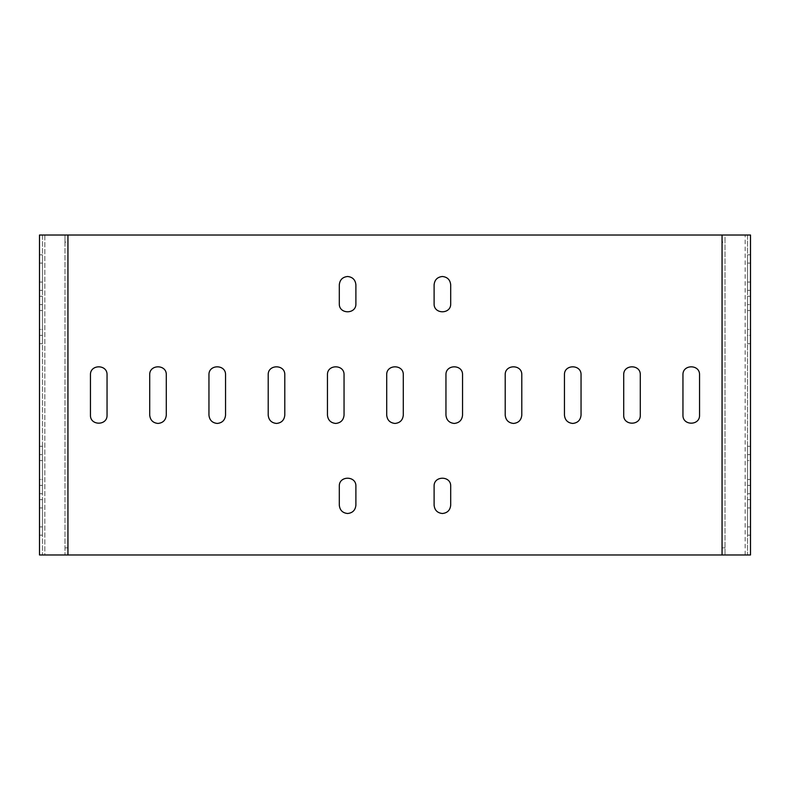<?xml version="1.0" encoding="UTF-8"?>
<svg xmlns="http://www.w3.org/2000/svg" width="790" height="790" viewBox="0 0 790 790"><rect width="100%" height="100%" fill="white"/><g stroke="black" fill="none" stroke-linecap="round" stroke-linejoin="round"><path stroke-width="0.59" stroke-dasharray="3.95 2.96" d="M725.023 547.865L722.06 547.865L722.06 554.975L747.538 554.975L747.538 235.025L725.023 235.025L725.023 242.135L722.06 242.135L722.06 235.025L725.023 235.025L725.023 554.975L725.023 242.135M722.06 547.865L722.06 242.135M67.94 235.025L64.978 235.025L64.978 242.135L67.94 242.135L67.94 235.025L44.833 235.025L747.538 235.025L747.538 554.975L750.5 554.975L750.5 235.025L722.06 235.025M750.5 329.469L750.5 310.51L750.5 329.469L747.538 329.469L747.538 310.51L747.538 329.469L750.5 329.469M750.5 304.584C750.5 293.89 750.5 293.89 750.5 304.584C750.5 293.89 750.5 293.89 750.5 304.584L750.5 343.69L750.5 304.584C750.5 293.89 750.5 293.89 750.5 304.584C750.5 293.89 750.5 293.89 750.5 304.584L750.5 343.69L750.5 304.584C750.5 293.89 750.5 293.89 750.5 304.584C750.5 293.89 750.5 293.89 750.5 304.584L750.5 335.394L750.5 304.584L747.538 304.584C747.538 293.89 747.538 293.89 747.538 304.584C747.538 293.89 747.538 293.89 747.538 304.584L747.538 343.69L747.538 304.584C747.538 293.89 747.538 293.89 747.538 304.584C747.538 293.89 747.538 293.89 747.538 304.584L747.538 343.69L747.538 304.584C747.538 293.89 747.538 293.89 747.538 304.584C747.538 293.89 747.538 293.89 747.538 304.584L747.538 335.394L747.538 304.584L750.5 304.584M750.5 263.11C750.5 252.415 750.5 252.415 750.5 263.11C750.5 252.415 750.5 252.415 750.5 263.11L750.5 290.365L750.5 263.11C750.5 252.415 750.5 252.415 750.5 263.11C750.5 252.415 750.5 252.415 750.5 263.11L750.5 282.07C750.5 292.764 750.5 292.764 750.5 282.07C750.5 292.764 750.5 292.764 750.5 282.07L750.5 263.11L747.538 263.11C747.538 252.415 747.538 252.415 747.538 263.11C747.538 252.415 747.538 252.415 747.538 263.11L747.538 290.365L747.538 263.11C747.538 252.415 747.538 252.415 747.538 263.11C747.538 252.415 747.538 252.415 747.538 263.11L747.538 282.07C747.538 292.764 747.538 292.764 747.538 282.07C747.538 292.764 747.538 292.764 747.538 282.07L747.538 263.11L750.5 263.11M750.5 460.531L750.5 479.49L750.5 460.531L747.538 460.531L747.538 479.49L747.538 460.531L750.5 460.531M750.5 485.416C750.5 496.11 750.5 496.11 750.5 485.416C750.5 496.11 750.5 496.11 750.5 485.416L750.5 446.31L750.5 485.416C750.5 496.11 750.5 496.11 750.5 485.416C750.5 496.11 750.5 496.11 750.5 485.416L750.5 446.31L750.5 485.416C750.5 496.11 750.5 496.11 750.5 485.416C750.5 496.11 750.5 496.11 750.5 485.416L750.5 454.606C750.5 443.911 750.5 443.911 750.5 454.606C750.5 443.911 750.5 443.911 750.5 454.606L750.5 485.416L747.538 485.416C747.538 496.11 747.538 496.11 747.538 485.416C747.538 496.11 747.538 496.11 747.538 485.416L747.538 446.31L747.538 485.416C747.538 496.11 747.538 496.11 747.538 485.416C747.538 496.11 747.538 496.11 747.538 485.416L747.538 446.31L747.538 485.416C747.538 496.11 747.538 496.11 747.538 485.416C747.538 496.11 747.538 496.11 747.538 485.416L747.538 454.606C747.538 443.911 747.538 443.911 747.538 454.606C747.538 443.911 747.538 443.911 747.538 454.606L747.538 485.416L750.5 485.416M750.5 526.89C750.5 537.585 750.5 537.585 750.5 526.89C750.5 537.585 750.5 537.585 750.5 526.89L750.5 499.635L750.5 526.89C750.5 537.585 750.5 537.585 750.5 526.89C750.5 537.585 750.5 537.585 750.5 526.89L750.5 507.931C750.5 497.236 750.5 497.236 750.5 507.931C750.5 497.236 750.5 497.236 750.5 507.931L750.5 526.89L747.538 526.89C747.538 537.585 747.538 537.585 747.538 526.89C747.538 537.585 747.538 537.585 747.538 526.89L747.538 499.635L747.538 526.89C747.538 537.585 747.538 537.585 747.538 526.89C747.538 537.585 747.538 537.585 747.538 526.89L747.538 507.931C747.538 497.236 747.538 497.236 747.538 507.931C747.538 497.236 747.538 497.236 747.538 507.931L747.538 526.89L750.5 526.89M750.5 335.394C750.5 346.089 750.5 346.089 750.5 335.394C750.5 346.089 750.5 346.089 750.5 335.394L747.538 335.394C747.538 346.089 747.538 346.089 747.538 335.394C747.538 346.089 747.538 346.089 747.538 335.394L750.5 335.394M722.06 554.975L42.462 554.975L67.94 554.975L44.833 554.975L44.833 235.025L39.5 235.025L39.5 554.975L44.833 554.975L44.833 235.025L42.462 235.025L42.462 554.975L42.462 235.025L64.978 235.025L64.978 554.975L64.978 242.135M208.955 415.145C209.478 420.152 212.243 422.917 217.25 423.44C222.257 422.917 225.022 420.152 225.545 415.145L225.545 374.855C225.999 364.16 208.501 364.16 208.955 374.855L208.955 415.145M268.205 415.145C268.728 420.152 271.493 422.917 276.5 423.44C281.507 422.917 284.272 420.152 284.795 415.145L284.795 374.855C285.249 364.16 267.751 364.16 268.205 374.855L268.205 415.145M327.455 415.145C327.978 420.152 330.743 422.917 335.75 423.44C340.757 422.917 343.522 420.152 344.045 415.145L344.045 374.855C344.499 364.16 327.001 364.16 327.455 374.855L327.455 415.145M564.455 415.145C564.978 420.152 567.743 422.917 572.75 423.44C577.757 422.917 580.522 420.152 581.045 415.145L581.045 374.855C581.499 364.16 564.001 364.16 564.455 374.855L564.455 415.145M505.205 415.145C505.728 420.152 508.493 422.917 513.5 423.44C518.507 422.917 521.272 420.152 521.795 415.145L521.795 374.855C522.249 364.16 504.751 364.16 505.205 374.855L505.205 415.145M445.955 415.145C446.478 420.152 449.243 422.917 454.25 423.44C459.257 422.917 462.022 420.152 462.545 415.145L462.545 374.855C462.999 364.16 445.501 364.16 445.955 374.855L445.955 415.145M386.705 415.145C387.228 420.152 389.993 422.917 395 423.44C400.007 422.917 402.772 420.152 403.295 415.145L403.295 374.855C403.749 364.16 386.251 364.16 386.705 374.855L386.705 415.145M450.695 486.245C451.149 475.55 433.651 475.55 434.105 486.245L434.105 505.205C434.628 510.212 437.393 512.977 442.4 513.5C447.407 512.977 450.172 510.212 450.695 505.205L450.695 486.245M355.895 486.245C356.349 475.55 338.851 475.55 339.305 486.245L339.305 505.205C339.828 510.212 342.593 512.977 347.6 513.5C352.607 512.977 355.372 510.212 355.895 505.205L355.895 486.245M434.105 303.755C433.651 314.45 451.149 314.45 450.695 303.755L450.695 284.795C450.172 279.788 447.407 277.023 442.4 276.5C437.393 277.023 434.628 279.788 434.105 284.795L434.105 303.755M339.305 303.755C338.851 314.45 356.349 314.45 355.895 303.755L355.895 284.795C355.372 279.788 352.607 277.023 347.6 276.5C342.593 277.023 339.828 279.788 339.305 284.795L339.305 303.755M623.705 415.145C623.251 425.84 640.749 425.84 640.295 415.145L640.295 374.855C640.749 364.16 623.251 364.16 623.705 374.855L623.705 415.145M682.955 374.855L682.955 415.145C682.501 425.84 699.999 425.84 699.545 415.145L699.545 374.855C699.999 364.16 682.501 364.16 682.955 374.855M107.045 415.145L107.045 374.855C107.499 364.16 90.001 364.16 90.455 374.855L90.455 415.145C90.001 425.84 107.499 425.84 107.045 415.145M166.295 415.145L166.295 374.855C166.749 364.16 149.251 364.16 149.705 374.855L149.705 415.145C150.228 420.152 152.993 422.917 158 423.44M42.462 507.931L42.462 526.89C42.462 537.585 42.462 537.585 42.462 526.89C42.462 537.585 42.462 537.585 42.462 526.89L42.462 507.931L42.462 526.89C42.462 537.585 42.462 537.585 42.462 526.89C42.462 537.585 42.462 537.585 42.462 526.89L42.462 507.931C42.462 497.236 42.462 497.236 42.462 507.931C42.462 497.236 42.462 497.236 42.462 507.931L39.5 507.931L39.5 499.635L39.5 526.89C39.5 537.585 39.5 537.585 39.5 526.89C39.5 537.585 39.5 537.585 39.5 526.89L39.5 507.931C39.5 497.236 39.5 497.236 39.5 507.931C39.5 497.236 39.5 497.236 39.5 507.931L39.5 526.89C39.5 537.585 39.5 537.585 39.5 526.89C39.5 537.585 39.5 537.585 39.5 526.89L39.5 507.931L42.462 507.931M42.462 454.606L42.462 485.416C42.462 496.11 42.462 496.11 42.462 485.416C42.462 496.11 42.462 496.11 42.462 485.416L42.462 446.31L42.462 485.416C42.462 496.11 42.462 496.11 42.462 485.416C42.462 496.11 42.462 496.11 42.462 485.416L42.462 454.606L42.462 485.416C42.462 496.11 42.462 496.11 42.462 485.416C42.462 496.11 42.462 496.11 42.462 485.416L42.462 454.606C42.462 443.911 42.462 443.911 42.462 454.606C42.462 443.911 42.462 443.911 42.462 454.606L39.5 454.606L39.5 446.31L39.5 485.416C39.5 496.11 39.5 496.11 39.5 485.416C39.5 496.11 39.5 496.11 39.5 485.416L39.5 446.31L39.5 485.416C39.5 496.11 39.5 496.11 39.5 485.416C39.5 496.11 39.5 496.11 39.5 485.416L39.5 454.606C39.5 443.911 39.5 443.911 39.5 454.606C39.5 443.911 39.5 443.911 39.5 454.606L39.5 485.416C39.5 496.11 39.5 496.11 39.5 485.416C39.5 496.11 39.5 496.11 39.5 485.416L39.5 454.606L42.462 454.606M42.462 479.49L42.462 460.531L42.462 479.49L39.5 479.49L39.5 460.531L39.5 479.49L42.462 479.49M42.462 263.11C42.462 252.415 42.462 252.415 42.462 263.11C42.462 252.415 42.462 252.415 42.462 263.11L42.462 282.07C42.462 292.764 42.462 292.764 42.462 282.07C42.462 292.764 42.462 292.764 42.462 282.07L42.462 263.11C42.462 252.415 42.462 252.415 42.462 263.11C42.462 252.415 42.462 252.415 42.462 263.11L39.5 263.11C39.5 252.415 39.5 252.415 39.5 263.11C39.5 252.415 39.5 252.415 39.5 263.11L39.5 290.365L39.5 263.11C39.5 252.415 39.5 252.415 39.5 263.11C39.5 252.415 39.5 252.415 39.5 263.11L39.5 282.07C39.5 292.764 39.5 292.764 39.5 282.07C39.5 292.764 39.5 292.764 39.5 282.07L39.5 263.11L42.462 263.11M42.462 304.584C42.462 293.89 42.462 293.89 42.462 304.584C42.462 293.89 42.462 293.89 42.462 304.584L42.462 343.69L42.462 304.584C42.462 293.89 42.462 293.89 42.462 304.584C42.462 293.89 42.462 293.89 42.462 304.584L42.462 343.69L42.462 304.584C42.462 293.89 42.462 293.89 42.462 304.584C42.462 293.89 42.462 293.89 42.462 304.584L42.462 335.394C42.462 346.089 42.462 346.089 42.462 335.394C42.462 346.089 42.462 346.089 42.462 335.394L42.462 304.584L39.5 304.584C39.5 293.89 39.5 293.89 39.5 304.584C39.5 293.89 39.5 293.89 39.5 304.584L39.5 343.69L39.5 304.584C39.5 293.89 39.5 293.89 39.5 304.584C39.5 293.89 39.5 293.89 39.5 304.584L39.5 343.69L39.5 304.584C39.5 293.89 39.5 293.89 39.5 304.584C39.5 293.89 39.5 293.89 39.5 304.584L39.5 335.394L39.5 304.584L42.462 304.584M42.462 329.469L42.462 310.51L42.462 329.469L39.5 329.469L39.5 310.51L39.5 329.469L42.462 329.469M67.94 242.135L67.94 547.865L64.978 547.865M67.94 554.975L67.94 547.865M39.5 335.394C39.5 346.089 39.5 346.089 39.5 335.394C39.5 346.089 39.5 346.089 39.5 335.394L42.462 335.394L39.5 335.394M42.462 499.635L39.5 499.635L42.462 499.635M42.462 446.31L39.5 446.31M39.5 460.531L42.462 460.531L39.5 460.531M42.462 290.365L39.5 290.365L42.462 290.365M42.462 343.69L39.5 343.69M42.462 310.51L39.5 310.51L42.462 310.51M747.538 499.635L750.5 499.635L747.538 499.635M747.538 446.31L750.5 446.31M747.538 479.49L750.5 479.49L747.538 479.49M747.538 290.365L750.5 290.365L747.538 290.365M747.538 343.69L750.5 343.69M750.5 310.51L747.538 310.51L750.5 310.51M745.168 554.975L745.168 235.025L745.168 554.975M39.5 526.89L42.462 526.89L39.5 526.89M39.5 485.416L42.462 485.416L39.5 485.416M42.462 282.07L39.5 282.07L42.462 282.07M747.538 507.931L750.5 507.931L747.538 507.931M747.538 454.606L750.5 454.606L747.538 454.606M750.5 282.07L747.538 282.07L750.5 282.07M42.462 535.186L39.5 535.186L42.462 535.186M42.462 493.711L39.5 493.711M42.462 254.815L39.5 254.815L42.462 254.815M42.462 296.29L39.5 296.29M747.538 535.186L750.5 535.186L747.538 535.186M747.538 493.711L750.5 493.711M747.538 254.815L750.5 254.815L747.538 254.815M747.538 296.29L750.5 296.29"/><path stroke-width="1.19" d="M722.06 235.025L750.5 235.025L750.5 554.975L722.06 554.975L722.06 235.025L67.94 235.025L67.94 554.975L39.5 554.975L39.5 235.025L67.94 235.025M158 423.44C163.007 422.917 165.772 420.152 166.295 415.145C165.772 420.152 163.007 422.917 158 423.44C152.993 422.917 150.228 420.152 149.705 415.145L149.705 374.855C149.251 364.16 166.749 364.16 166.295 374.855L166.295 415.145M722.06 554.975L67.94 554.975M225.545 415.145C225.022 420.152 222.257 422.917 217.25 423.44C212.243 422.917 209.478 420.152 208.955 415.145L208.955 374.855C208.501 364.16 225.999 364.16 225.545 374.855L225.545 415.145M284.795 415.145C284.272 420.152 281.507 422.917 276.5 423.44C271.493 422.917 268.728 420.152 268.205 415.145L268.205 374.855C267.751 364.16 285.249 364.16 284.795 374.855L284.795 415.145M344.045 415.145C343.522 420.152 340.757 422.917 335.75 423.44C330.743 422.917 327.978 420.152 327.455 415.145L327.455 374.855C327.001 364.16 344.499 364.16 344.045 374.855L344.045 415.145M581.045 415.145C580.522 420.152 577.757 422.917 572.75 423.44C567.743 422.917 564.978 420.152 564.455 415.145L564.455 374.855C564.001 364.16 581.499 364.16 581.045 374.855L581.045 415.145M521.795 415.145C521.272 420.152 518.507 422.917 513.5 423.44C508.493 422.917 505.728 420.152 505.205 415.145L505.205 374.855C504.751 364.16 522.249 364.16 521.795 374.855L521.795 415.145M462.545 415.145C462.022 420.152 459.257 422.917 454.25 423.44C449.243 422.917 446.478 420.152 445.955 415.145L445.955 374.855C445.501 364.16 462.999 364.16 462.545 374.855L462.545 415.145M403.295 415.145C402.772 420.152 400.007 422.917 395 423.44C389.993 422.917 387.228 420.152 386.705 415.145L386.705 374.855C386.251 364.16 403.749 364.16 403.295 374.855L403.295 415.145M434.105 486.245C433.651 475.55 451.149 475.55 450.695 486.245L450.695 505.205C450.172 510.212 447.407 512.977 442.4 513.5C437.393 512.977 434.628 510.212 434.105 505.205L434.105 486.245M355.895 505.205C355.372 510.212 352.607 512.977 347.6 513.5C342.593 512.977 339.828 510.212 339.305 505.205L339.305 486.245C338.851 475.55 356.349 475.55 355.895 486.245L355.895 505.205M434.105 284.795C434.628 279.788 437.393 277.023 442.4 276.5C447.407 277.023 450.172 279.788 450.695 284.795L450.695 303.755C451.149 314.45 433.651 314.45 434.105 303.755L434.105 284.795M355.895 303.755C356.349 314.45 338.851 314.45 339.305 303.755L339.305 284.795C339.828 279.788 342.593 277.023 347.6 276.5C352.607 277.023 355.372 279.788 355.895 284.795L355.895 303.755M640.295 415.145C640.749 425.84 623.251 425.84 623.705 415.145L623.705 374.855C623.251 364.16 640.749 364.16 640.295 374.855L640.295 415.145M682.955 415.145L682.955 374.855C682.501 364.16 699.999 364.16 699.545 374.855L699.545 415.145C699.999 425.84 682.501 425.84 682.955 415.145M107.045 374.855L107.045 415.145C107.499 425.84 90.001 425.84 90.455 415.145L90.455 374.855C90.001 364.16 107.499 364.16 107.045 374.855"/></g></svg>
